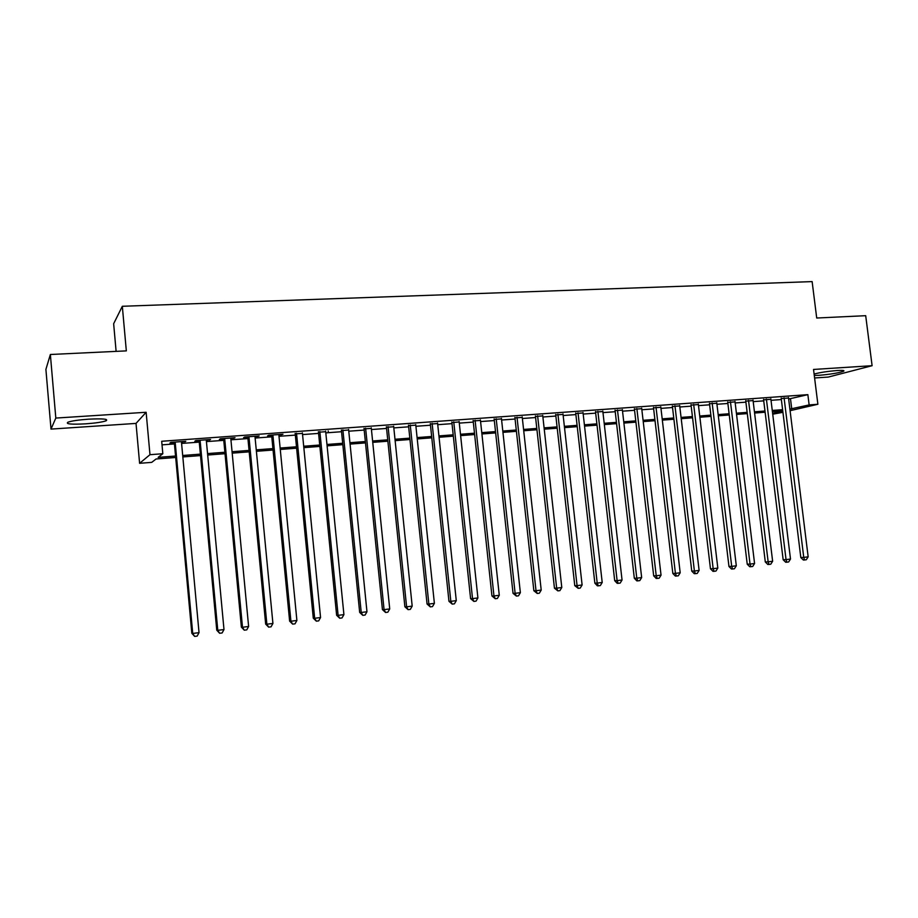 <?xml version="1.0" encoding="UTF-8"?>
<svg xmlns="http://www.w3.org/2000/svg" width="918" height="918" viewBox="0 0 918 918"><rect width="100%" height="100%" fill="white"/><g stroke="black" fill="none" stroke-linecap="round" stroke-linejoin="round"><path stroke-width="1.38" d="M85.626 423.841C95.449 423.129 102.231 422.119 106.006 420.834C108.794 419.044 102.965 418.482 88.53 419.182C78.627 419.893 71.765 420.892 67.966 422.188C65.27 424.024 71.156 424.575 85.626 423.841M814.277 375.439L819.12 375.301C830.446 374.326 838.593 372.972 843.562 371.251C844.87 370.436 842.77 370.195 837.239 370.505C827.852 371.274 820.13 372.444 814.105 374.051M175.682 457.485L156.06 458.989L151.722 462.362L139.605 463.303L149.978 454.697L162.819 453.733L158.16 457.359L175.556 456.028M136.025 423.405L146.134 412.274L55.814 418.069L50.364 354.497L45.9 369.38L51.006 429.096L136.025 423.405L139.605 463.303M116.116 351.376L113.648 323.733L122.323 306.279L812.132 281.596L816.71 318.018L865.697 315.689L872.1 365.697L813.532 369.449L817.881 404.264L790.088 410.679M814.599 377.975L828.323 377.057L872.1 365.697M782.928 412.32L772.726 414.19M55.814 418.069L51.006 429.096M181.477 442.201L185.792 441.294L170.771 442.384L169.956 443.038L174.328 442.717M206.321 440.388L210.578 439.493L195.741 440.571L194.834 441.225L199.149 440.915M230.82 438.609L235.019 437.714L220.389 438.781L219.379 439.435L223.648 439.125M255.009 436.842L259.151 435.958L244.716 437.014L243.603 437.679L247.814 437.37M278.877 435.109L282.962 434.237L268.722 435.27L267.517 435.935L271.671 435.637M302.435 433.388L295.217 433.916M325.695 431.701L318.466 432.229M348.656 430.026L341.416 430.553M371.32 428.373L364.067 428.901M393.696 426.744L386.444 427.283M415.797 425.137L408.533 425.665M437.622 423.554L430.347 424.082M459.172 421.982L451.897 422.509M480.458 420.433L473.172 420.96M501.48 418.906L494.194 419.434M522.25 417.392L514.952 417.919M542.767 415.9L535.469 416.428M563.032 414.42L555.734 414.959M583.068 412.962L575.758 413.49M602.851 411.528L595.553 412.056M622.404 410.105L615.106 410.633M641.728 408.694L634.43 409.221M660.834 407.305L653.524 407.833M679.71 405.928L672.401 406.456M698.369 404.574L691.059 405.102M716.809 403.231L709.511 403.759M735.043 401.9L727.745 402.428M753.07 400.592L745.772 401.12M770.902 399.296L763.604 399.823M788.654 399.032L807.863 394.648L161.694 441.271L162.819 453.733M162.016 444.851L174.443 443.945M181.592 443.417L199.263 442.132M206.424 441.604L223.762 440.342M230.934 439.814L247.929 438.575M255.124 438.047L271.785 436.83M278.992 436.302L295.332 435.109M302.55 434.581L318.58 433.399M325.81 432.871L341.53 431.724M348.771 431.196L364.194 430.072M371.434 429.544L386.558 428.431M393.822 427.903L408.648 426.813M415.911 426.285L430.462 425.218M437.737 424.69L452.012 423.646M459.287 423.118L473.298 422.096M480.573 421.557L494.309 420.559M501.607 420.019L515.078 419.033M522.365 418.505L535.596 417.541M542.882 417.001L555.86 416.049M563.159 415.521L575.884 414.592M583.182 414.052L595.667 413.146M602.977 412.607L615.221 411.712M622.53 411.172L634.556 410.3M641.854 409.761L653.65 408.9M660.96 408.372L672.527 407.523M679.836 406.984L691.185 406.158M698.495 405.618L709.637 404.804M716.935 404.276L727.871 403.472M735.169 402.945L745.898 402.153M753.196 401.625L763.73 400.856M771.028 400.317L781.356 399.559M788.528 398.01L781.229 398.538M146.134 412.274L149.978 454.697M807.863 394.648L809.137 404.93L817.881 404.264M50.364 354.497L126.328 350.883L122.323 306.279M782.756 410.874L772.417 411.666M765.119 412.228L754.596 413.043M747.286 413.605L736.557 414.42M729.259 414.982L718.324 415.82M711.014 416.382L699.872 417.242M692.574 417.805L681.213 418.677M673.904 419.239L662.326 420.123M655.027 420.685L643.231 421.591M635.922 422.154L623.896 423.072M616.598 423.634L604.342 424.575M597.033 425.137L584.548 426.09M577.238 426.652L564.513 427.639M557.215 428.19L544.236 429.188M536.938 429.75L523.719 430.76M516.421 431.322L502.938 432.355M495.651 432.917L481.916 433.973M474.629 434.535L460.618 435.614M453.343 436.165L439.068 437.266M431.793 437.829L417.231 438.942M409.967 439.504L395.13 440.64M387.866 441.191L372.742 442.361M365.49 442.912L350.068 444.094M342.827 444.656L327.106 445.861M319.877 446.412L303.835 447.651M296.617 448.202L280.277 449.453M273.059 450.015L256.397 451.289M249.203 451.84L232.197 453.148M225.013 453.699L207.686 455.03M200.514 455.58L182.843 456.934M772.635 413.398L782.767 411.046M789.893 409.107L809.137 404.93M182.705 455.489L200.376 454.135M207.548 453.584L224.887 452.264M232.059 451.713L249.065 450.417M256.26 449.866L272.921 448.592M280.139 448.041L296.48 446.791M303.697 446.24L319.739 445.023M326.969 444.461L342.689 443.268M349.93 442.717L365.353 441.535M372.605 440.984L387.729 439.825M394.992 439.274L409.83 438.138M417.093 437.588L431.644 436.475M438.919 435.912L453.194 434.822M460.48 434.271L474.48 433.193M481.766 432.642L495.513 431.598M502.8 431.035L516.283 430.003M523.57 429.452L536.8 428.442M544.099 427.88L557.065 426.893M564.363 426.331L577.101 425.355M584.399 424.804L596.884 423.852M604.193 423.29L616.448 422.36M623.747 421.798L635.772 420.88M643.082 420.318L654.878 419.423M662.188 418.86L673.755 417.977M681.064 417.415L692.424 416.554M699.723 415.992L710.876 415.143M718.174 414.58L729.11 413.754M736.408 413.192L747.137 412.377M754.447 411.815L764.969 411.012M772.267 410.449L782.606 409.657M790.501 398.894L791.741 408.969M328.196 430.944L328.254 431.517M281.665 434.329L281.723 434.902M257.935 436.05L257.992 436.624M233.895 437.794L233.952 438.379M209.545 439.561L209.602 440.147M184.862 441.351L184.92 441.948M781.172 398.045L800.817 557.547L803.755 557.398L784.075 397.827M808.161 556.847L806.291 559.75L804.524 559.98L803.755 557.398L808.161 556.847L788.459 397.517M804.524 559.98L803.353 560.026L800.817 557.547M763.546 399.319L783.157 559.739L786.049 559.601L766.404 399.112M790.501 559.051L788.631 561.965L786.852 562.195L786.049 559.601L790.501 559.051L770.833 398.791M786.852 562.195L785.693 562.241L783.157 559.739M745.714 400.615L765.302 561.965L768.148 561.827L748.526 400.42M772.635 561.265L770.764 564.203L768.974 564.432L768.148 561.827L772.635 561.265L753.012 400.087M768.974 564.432L767.827 564.478L765.302 561.965M727.687 401.923L747.229 564.203L750.029 564.088L730.453 401.728M754.573 563.514L752.703 566.475L750.878 566.693L750.029 564.088L754.573 563.514L734.985 401.396M750.878 566.693L749.765 566.739L747.229 564.203M709.453 403.254L728.961 566.486L731.703 566.372L712.161 403.059M736.305 565.798L734.423 568.758L732.587 568.988L731.703 566.372L736.305 565.798L716.751 402.727M732.587 568.988L731.485 569.034L728.961 566.486M691.002 404.597L710.463 568.781L713.16 568.678L693.664 404.402M717.819 568.093L715.937 571.076L714.078 571.306L713.16 568.678L717.819 568.093L698.311 404.058M714.078 571.306L712.999 571.352L710.463 568.781M672.343 405.951L691.759 571.111L694.398 571.007L674.948 405.756M699.114 570.422L697.232 573.417L695.351 573.658L694.398 571.007L699.114 570.422L679.653 405.423M695.351 573.658L694.295 573.693L691.759 571.111M653.467 407.317L672.837 573.463L675.418 573.371L656.014 407.133M680.192 572.775L678.31 575.793L676.405 576.034L675.418 573.371L680.192 572.775L660.776 406.789M676.405 576.034L675.361 576.068L672.837 573.463M634.372 408.705L653.685 575.838L656.221 575.758L636.862 408.521M661.04 575.161L659.158 578.191L657.231 578.432L656.221 575.758L661.04 575.161L641.671 408.177M657.231 578.432L656.221 578.466L653.685 575.838M615.037 410.105L634.315 578.248L636.782 578.179L617.481 409.933M641.659 577.571L639.777 580.624L637.826 580.865L636.782 578.179L641.659 577.571L622.347 409.577M637.826 580.865L636.84 580.887L634.315 578.248M595.484 411.528L614.704 580.692L617.114 580.624L597.87 411.356M622.048 580.015L620.166 583.079L618.193 583.332L617.114 580.624L622.048 580.015L602.793 411M618.193 583.332L617.229 583.343L614.704 580.692M575.701 412.962L594.864 583.159L597.205 583.102L578.019 412.802M602.208 582.482L600.326 585.569L598.329 585.822L597.205 583.102L602.208 582.482L582.999 412.434M598.329 585.822L597.389 585.833L594.864 583.159M555.677 414.42L574.771 585.661L577.066 585.615L557.926 414.259M582.115 584.984L580.233 588.082L578.214 588.335L577.066 585.615L582.115 584.984L562.975 413.892M578.214 588.335L574.771 585.661M535.412 415.9L554.449 588.186L556.664 588.151L537.604 415.739M561.793 587.509L559.9 590.63L557.857 590.882L556.664 588.151L561.793 587.509L542.71 415.361M557.857 590.882L554.449 588.186M514.895 417.38L533.863 590.744L536.02 590.722L517.018 417.231M541.207 590.079L539.325 593.212L537.248 593.476L536.02 590.722L541.207 590.079L522.193 416.852M537.248 593.476L533.863 590.744M494.136 418.895L513.036 593.338L515.124 593.326L496.19 418.746M520.368 592.672L518.486 595.816L516.386 596.08L515.124 593.326L520.368 592.672L501.423 418.367M516.386 596.08L513.036 593.338M473.114 420.421L491.945 595.966L493.964 595.954L475.099 420.272M499.277 595.289L497.384 598.467L495.261 598.731L493.964 595.954L499.277 595.289L480.401 419.893M495.261 598.731L491.945 595.966M451.828 421.97L470.59 598.616L472.529 598.616L453.744 421.821M477.911 597.951L476.029 601.141L473.883 601.416L472.529 598.616L477.911 597.951L459.115 421.442M473.883 601.416L470.59 598.616M430.29 423.531L448.959 601.313L450.83 601.324L432.126 423.393M456.28 600.647L454.399 603.849L452.218 604.124L450.83 601.324L456.28 600.647L437.565 423.003M452.218 604.124L448.959 601.313M408.476 425.114L427.065 604.033L428.867 604.055L410.243 424.988M434.386 603.367L432.493 606.603L430.29 606.878L428.867 604.055L434.386 603.367L415.739 424.586M430.29 606.878L427.065 604.033M386.386 426.721L404.884 606.787L406.605 606.821L388.073 426.595M412.193 606.132L410.312 609.38L408.085 609.655L406.605 606.821L412.193 606.132L393.638 426.193M408.085 609.655L404.884 606.787M364.01 428.339L382.427 609.586L384.068 609.632L365.616 428.224M389.725 608.932L387.844 612.191L385.583 612.478L384.068 609.632L389.725 608.932L371.262 427.822M385.583 612.478L382.427 609.586M341.358 429.991L359.672 612.409L361.233 612.478L342.884 429.876M366.971 611.755L365.089 615.049L362.794 615.335L361.233 612.478L366.971 611.755L348.599 429.463M362.794 615.335L359.672 612.409M318.408 431.655L336.631 615.278L338.111 615.347L319.854 431.552M343.917 614.624L342.035 617.929L339.717 618.227L338.111 615.347L343.917 614.624L325.638 431.127M339.717 618.227L336.631 615.278M295.16 433.342L313.29 618.181L314.667 618.273L296.525 433.25M320.554 617.539L318.684 620.866L316.331 621.153L314.667 618.273L320.554 617.539L302.378 432.826M316.331 621.153L313.29 618.181M271.613 435.052L289.629 621.13L290.926 621.222L272.887 434.96M296.893 620.476L295.022 623.827L292.635 624.125L290.926 621.222L296.893 620.476L278.82 434.535M292.635 624.125L289.629 621.13M247.757 436.784L265.669 624.114L266.874 624.217L248.939 436.704M272.921 623.46L271.039 626.833L268.63 627.132L266.874 624.217L272.921 623.46L254.952 436.268M268.63 627.132L265.669 624.114M223.59 438.54L241.377 627.132L242.49 627.246L224.669 438.471M248.617 626.489L246.747 629.874L244.291 630.184L242.49 627.246L248.617 626.489L230.762 438.024M244.291 630.184L241.377 627.132M199.091 440.319L216.763 630.196L217.784 630.322L200.078 440.25M223.992 629.553L222.122 632.961L219.643 633.271L217.784 630.322L223.992 629.553L206.263 439.802M219.643 633.271L216.763 630.196M174.271 442.132L191.828 633.294L192.734 633.443L175.166 442.063M199.034 632.663L197.163 636.094L194.65 636.404L192.734 633.443L199.034 632.663L181.42 441.604M194.65 636.404L191.828 633.294M106.006 420.834L105.868 419.365M843.562 371.251L843.47 370.528"/></g></svg>
